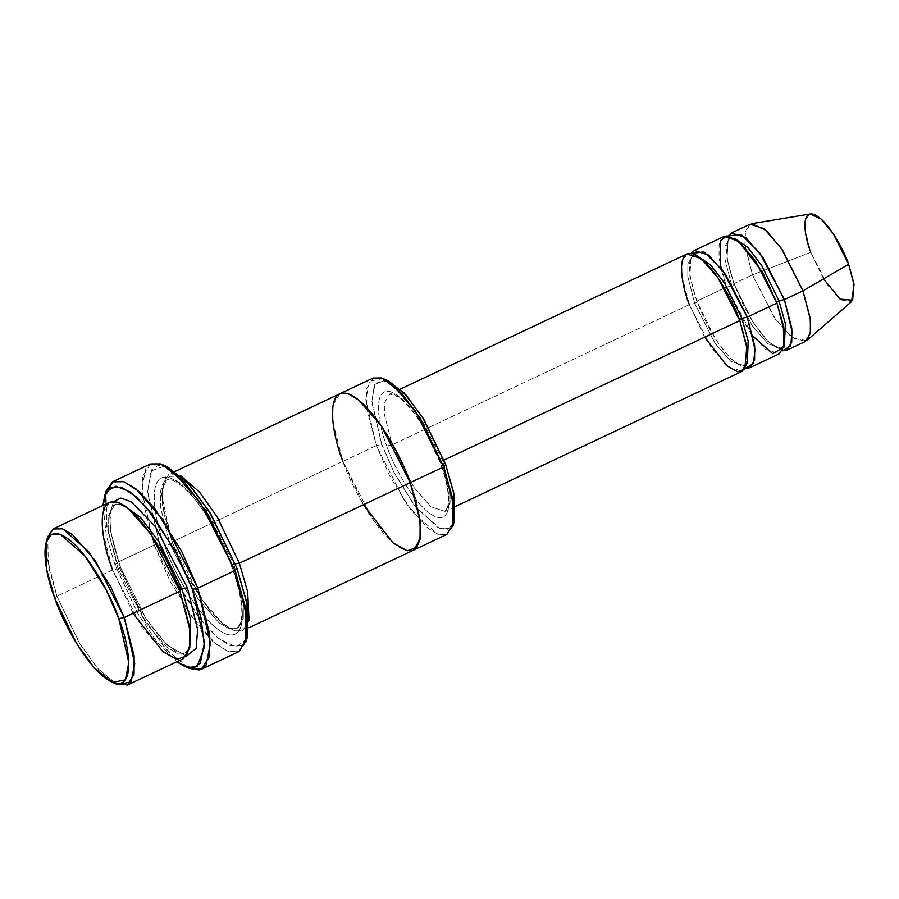 <?xml version="1.0" encoding="UTF-8"?>
<svg xmlns="http://www.w3.org/2000/svg" width="899" height="899" viewBox="0 0 899 899"><rect width="100%" height="100%" fill="white"/><g stroke="black" fill="none" stroke-linecap="round" stroke-linejoin="round"><path stroke-width="0.67" stroke-dasharray="4.5 3.37" d="M392.189 444.758L413.933 487.404L430.936 506.834L445.084 511.374L450.039 503.294L450.096 489.483L442.668 460.715C440.532 461.805 439.858 462.569 440.634 462.996C448.421 481.673 456.254 522.577 436.644 517.139C416.394 509.98 392.413 463.963 386.795 445.971L392.189 444.758L384.761 416.001L384.817 402.179L389.784 394.099L403.921 398.639L420.923 418.069L442.668 460.715L443.982 460.097L442.668 460.715L450.096 489.483L450.039 503.294L445.084 511.374L430.936 506.834L413.933 487.404L392.189 444.758L689.331 304.649L694.725 303.424L689.331 304.649L392.189 444.758L386.795 445.971C392.413 463.963 416.394 509.98 436.644 517.139C456.254 522.577 448.421 481.673 440.634 462.996C435.015 445.016 411.034 398.999 390.795 391.84C371.175 386.401 379.007 427.306 386.795 445.971C379.007 427.306 371.175 386.401 390.795 391.84C411.034 398.999 435.015 445.016 440.634 462.996L440.634 462.996C439.858 462.569 440.532 461.805 442.668 460.715L420.923 418.069L403.921 398.639L389.784 394.099L384.817 402.179L384.761 416.001L392.189 444.758M115.016 564.853L106.329 535.916L103.003 505.44L106.329 535.916L115.016 564.853L137.996 613.815L156.37 641.167L176.732 661.799L156.37 641.167L137.996 613.815L115.016 564.853L117.05 562.56L115.016 564.853M106.037 491.236L106.756 526.533L117.05 562.56L107.138 528.443L105.34 494.057M167.439 466.795L158.224 465.401L151.74 469.716L147.492 490.876L159.584 543.828L154.19 545.052L141.57 489.786L145.998 467.716L152.763 463.21L162.393 464.671M388.233 380.749L375.265 383.154L371.759 400.639L381.749 444.376L376.344 445.601L365.837 399.549L369.523 381.154L383.188 378.614M47.748 536.782L48.344 566.19L56.918 596.217L54.884 598.498L56.918 596.217L47.029 557.874L47.096 539.456L53.704 528.679M109.42 502.406L102.812 513.183L102.733 531.601L112.633 569.944L56.918 596.217L112.633 569.944L118.027 568.73L112.633 569.944L141.626 626.817L164.292 652.719L174.856 658.866L183.149 658.776M179.935 591.227L179.688 590.542L179.935 591.227M122.095 504.249L114.982 504.564L108.7 514.801L108.633 532.298L118.027 568.73L145.571 622.749L167.102 647.359L177.148 653.202L185.025 653.112L189.801 647.819L185.025 653.112L177.148 653.202L167.102 647.359L145.571 622.749L118.027 568.73C120.163 567.64 120.837 566.876 120.061 566.449L146.245 619.085L167.068 645.134L186.441 656.113L167.068 645.134L146.245 619.085L120.061 566.449L110.689 531.815L109.656 514.284L113.566 501.575L109.656 514.284L110.689 531.815L120.061 566.449C120.837 566.876 120.163 567.64 118.027 568.73L108.633 532.298L108.7 514.801L114.982 504.564L122.095 504.249M133.086 613.32L112.633 569.944M750.058 224.211L745.102 232.29L745.046 246.112L752.474 274.869L733.899 283.623L727.021 258.62L728.359 235.943L727.021 258.62L733.899 283.623L752.845 322.044L767.982 341.485L782.501 350.779L767.982 341.485L752.845 322.044L733.899 283.623C734.685 284.062 734 284.814 731.865 285.904L726.471 287.129L720.728 267.924M810.269 213.962L805.571 219.098L805.088 229.605L810.786 252.349L752.474 274.869L744.878 244.55L745.518 230.526L751.778 223.682M752.98 336.305L726.471 287.129L731.865 285.904L724.942 259.069L724.999 246.169L729.617 238.628L734.269 238.246L729.617 238.628L724.999 246.169L724.942 259.069L731.865 285.904L752.171 325.719L768.027 343.845L781.231 348.093C782.602 347.947 783.602 344.991 784.22 339.193C784.535 330.012 782.006 317.886 776.612 302.828L776.702 302.401M776.612 302.828C767.667 279.409 756.857 260.867 744.203 247.214C727.392 232.695 730.696 240.325 729.617 238.628C728.246 238.763 727.257 241.73 726.639 247.517C726.313 256.698 728.853 268.823 734.247 283.893C741.473 303.12 750.451 319.572 761.172 333.259C774.14 349.048 779.961 348.7 781.231 348.093L784.479 344.744L781.231 348.093L768.027 343.845L752.171 325.719L731.865 285.904C734 284.814 734.685 284.062 733.899 283.623L752.474 274.869L810.786 252.349L828.046 285.702L841.329 300.019L851.578 301.57M739.81 320.606L739.562 319.92L739.81 320.606M697.118 255.766L692.477 256.148L687.847 263.688L687.802 276.577L694.725 303.424L715.02 343.227L730.887 361.364L744.091 365.601L747.339 362.263L744.091 365.601L730.887 361.364L715.02 343.227L694.725 303.424C696.86 302.334 697.534 301.57 696.759 301.143L715.705 339.564L730.831 359.004L745.361 368.287L730.831 359.004L715.705 339.564L696.759 301.143L689.881 276.128L691.207 253.451L689.881 276.128L696.759 301.143L726.471 287.129L696.759 301.143C697.534 301.57 696.86 302.334 694.725 303.424L687.802 276.577L687.847 263.688L692.477 256.148L697.118 255.766M704.67 337.17L689.331 304.649L711.075 347.295L728.078 366.725L742.226 371.265M150.335 463.996L142.402 476.931L142.312 499.035L154.19 545.052L117.05 562.56L154.19 545.052L188.981 613.287L216.176 644.381L228.863 651.753L238.808 651.64M231.942 566.707L231.942 566.707C231.167 566.28 231.841 565.516 233.976 564.426L206.433 510.407L184.902 485.797L174.856 479.954L166.978 480.044L160.696 490.281L160.629 507.778L170.035 544.21L164.629 545.423C154.898 522.094 145.11 470.952 169.63 477.762C194.937 486.707 224.907 544.232 231.942 566.707C241.674 590.047 251.462 641.189 226.941 634.379C201.646 625.434 171.664 567.91 164.629 545.423L170.035 544.21L197.578 598.228L219.109 622.838L229.144 628.682L237.021 628.592L243.303 618.355L243.371 600.858L233.976 564.426C231.841 565.516 231.167 566.28 231.942 566.707C224.907 544.232 194.937 486.707 169.63 477.762C145.11 470.952 154.898 522.094 164.629 545.423C171.664 567.91 201.646 625.434 226.941 634.379C251.462 641.189 241.674 590.047 231.942 566.707M233.976 564.426L243.371 600.858L243.303 618.355L237.021 628.592L229.144 628.682L219.109 622.838L197.578 598.228L170.035 544.21C172.159 543.12 172.844 542.355 172.057 541.928L185.857 573.214L208.984 609.5L222.581 623.76L235.044 631.076L244.247 629.716L249.057 620.647L242.584 630.75L234.291 630.851L223.716 624.693L201.061 598.79L172.057 541.928L162.168 503.575L162.236 485.157L168.843 474.38L180.766 475.818L165.922 476.616L161.517 494.72L172.057 541.928L342.912 461.356L333.023 423.013L333.102 404.595L339.71 393.818L348.003 393.728L358.566 399.875L381.232 425.778L410.225 482.639C403.19 460.164 373.22 402.64 347.913 393.695C323.404 386.896 333.181 438.027 342.924 461.367L172.057 541.928C172.844 542.355 172.159 543.12 170.035 544.21L160.629 507.778L160.696 490.281L166.978 480.044L174.856 479.954L184.902 485.797L206.433 510.407L233.976 564.426L235.324 563.864L233.976 564.426M373.13 378.063L366.522 388.84L366.455 407.258L376.344 445.601L342.924 461.367L371.916 518.229L394.571 544.131L405.146 550.278L413.439 550.188L405.146 550.278L394.571 544.131L371.916 518.229L342.924 461.367C349.947 483.842 379.929 541.355 405.224 550.3C429.744 557.11 419.957 505.98 410.225 482.639M339.946 393.706L333.091 404.595L333.023 423.013L342.912 461.356L376.344 445.601L405.337 502.462L428.003 528.365L438.577 534.512L446.87 534.422M686.926 253.99L681.959 262.07L681.903 275.881L689.331 304.649M724.066 236.471L719.11 244.55L719.054 258.373L726.471 287.129L748.215 329.776L765.218 349.205L779.366 353.745M453.512 523.465L447.601 529.196L438.15 527.758L414.203 505.227L393.953 472.357L381.749 444.376L371.826 402.224L374.422 384.502L385.817 379.906M363.376 504.732L342.912 461.356M187.003 667.238L164.607 647.572L143.435 617.714L117.05 562.56L144.66 619.726L166.821 650.101L189.61 668.485M246.663 639.11L236.111 646.954L218.423 638.56L198.364 616.793L180.744 589.609M175.474 579.866L165.416 558.537M245.966 641.92L239.471 651.303L228.009 651.472L213.074 641.751L197.117 624.4L170.271 581.687L154.19 545.052L159.584 543.828L147.56 492.472L150.886 471.042L165 465.918M823.563 278.87L810.786 252.349M806.864 340.507L793.21 338.44L775.489 319.347L752.474 274.869L774.219 317.516L791.221 336.945L805.358 341.485M114.757 683.195L96.182 666.62L78.707 641.83L56.918 596.217L79.932 643.853L98.396 669.171L117.387 684.487M452.826 526.32L447.41 534.141L437.869 534.276L412.124 511.722L389.75 476.122L376.344 445.601L381.749 444.376L394.47 473.38L415.731 507.193L440.184 528.623L449.253 528.488L454.4 521.06M159.584 543.828L174.99 578.945L200.724 619.872L216.018 636.503L230.335 645.819L241.314 645.662L247.54 636.661M455.579 506.418L445.084 511.374C446.724 511.126 447.848 507.744 448.444 501.249C448.691 491.416 445.971 478.571 440.296 462.738L421.62 424.362C416.226 415.743 410.899 408.73 405.663 403.314C394.414 392.166 390.065 393.616 389.784 394.099L400.28 389.143M179.598 590.969C173.642 574.832 166.281 559.493 157.494 544.974C150.841 534.085 144.222 525.072 137.614 517.936C122.545 502.26 115.937 503.552 114.982 504.564C112.24 505.452 110.622 510.34 110.127 519.229C110.06 531.657 113.488 547.48 120.41 566.707C129.647 591.373 141.177 612.792 154.988 630.974C173.271 653.764 181.429 654.292 185.025 653.112C187.767 652.225 189.386 647.336 189.869 638.447C189.936 626.019 186.509 610.196 179.598 590.969M739.461 320.336C730.516 296.928 719.717 278.387 707.064 264.733C690.241 250.203 693.556 257.833 692.477 256.148C691.106 256.282 690.117 259.249 689.488 265.036C689.173 274.217 691.713 286.343 697.107 301.401C704.322 320.64 713.3 337.091 724.032 350.779C737 366.556 742.821 366.208 744.091 365.601C745.462 365.466 746.462 362.499 747.08 356.712C747.395 347.531 744.855 335.406 739.461 320.336M231.594 566.449C225.649 550.312 218.277 534.972 209.489 520.454C202.848 509.564 196.218 500.552 189.61 493.416C174.541 477.729 167.944 479.032 166.978 480.044C164.236 480.931 162.618 485.82 162.123 494.708C162.067 507.137 165.483 522.96 172.406 542.187C181.643 566.853 193.173 588.283 206.995 606.454C225.278 629.255 233.425 629.772 237.021 628.592C239.763 627.704 241.382 622.816 241.876 613.927C241.943 601.498 238.516 585.676 231.594 566.449M175.271 471.357L168.843 474.38M249.001 627.727L242.584 630.75"/><path stroke-width="1.35" d="M105.34 494.057L113.184 481.516L123.141 481.403L135.828 488.775L163.022 519.869L197.814 588.103L192.42 589.328L204.511 642.279L200.263 663.44L193.779 667.755L184.553 666.361L176.732 661.799L188.307 667.586L197.162 666.417L204.511 646.864L200.859 617.208L192.42 589.328L175.361 551.053L146.515 507.474L130.108 491.944L115.96 486.202L106.644 491.506L103.003 505.44L104.464 496.495L110.689 487.494L121.668 487.348L135.985 496.653L151.279 513.284L177.013 554.222L192.42 589.328L197.814 588.103L181.733 551.469L154.886 508.755L138.929 491.405L123.983 481.684L112.532 481.853L106.037 491.236L104.464 496.495M165 465.918L187.127 482.055L209.31 511.553L236.988 568.303L210.523 513.52L189.296 484.415L167.439 466.795L162.393 464.671L185.183 483.055L207.343 513.43L234.954 570.595L236.988 568.303L247.191 604.679L246.663 639.11M385.817 379.906L404.123 392.953L422.609 417.383L445.679 464.592L423.822 419.339L406.281 395.302L388.233 380.749L383.188 378.614L402.179 393.931L420.642 419.249L443.657 466.884L445.679 464.592L454.175 494.956L453.512 523.465M112.633 569.944C102.902 546.614 93.114 495.484 117.634 502.283C142.93 511.228 172.911 568.752 179.935 591.227L124.231 617.501L179.935 591.227L150.942 534.366L128.287 508.463L117.713 502.316L109.42 502.406L53.704 528.679L61.997 528.59L72.572 534.736L95.227 560.639L124.231 617.501L118.825 618.726L128.815 662.462L125.309 679.947L112.341 682.352L94.294 667.8L76.752 643.751L54.884 598.498C61.57 619.861 90.046 674.497 114.083 683.004C137.367 689.466 128.074 640.886 118.825 618.726C112.15 597.363 83.674 542.726 59.637 534.22C36.342 527.758 45.647 576.338 54.884 598.498L46.748 569.977L46.175 542.041L51.322 534.613L60.39 534.478L84.843 555.908L106.104 589.722L118.825 618.726L124.231 617.501L110.824 586.98L88.45 551.379L62.705 528.826L53.165 528.96L47.748 536.782L46.175 542.041M112.341 682.352L117.387 684.487L131.052 681.948L134.738 663.552L124.231 617.501L134.12 655.843L134.052 674.261L127.433 685.038L183.149 658.776L189.768 647.988L189.835 629.581L179.935 591.227C179.159 590.8 179.834 590.036 181.969 588.946L158.887 541.726L140.401 517.296L122.095 504.249L140.401 517.296L158.887 541.726L181.969 588.946C179.834 590.036 179.159 590.8 179.935 591.227L189.296 625.693L190.363 643.167L186.565 655.944L176.912 659.394L162.697 651.393L133.086 613.32M189.801 647.819L190.453 619.299L181.969 588.946L190.453 619.299L189.801 647.819M186.441 656.113L196.117 648.437L197.634 629.66L187.374 587.732L181.969 588.946L187.374 587.732L197.634 629.66L196.117 648.437L186.441 656.113M810.786 252.349C805.313 239.224 799.807 210.456 813.595 214.288C827.822 219.322 844.689 251.675 848.645 264.317L802.953 290.827L781.209 248.18L764.206 228.751L750.058 224.211L731.494 232.965L745.642 237.516L762.633 256.934L784.378 299.592L802.953 290.827L848.645 264.317L833.261 233.695L821.09 219.03L810.269 213.962L751.778 223.682L766.218 230.447L782.433 250.001L802.953 290.827L810.168 317.999L810.617 331.473L806.864 340.507L851.578 301.57L854.05 284.691L848.645 264.317L853.825 283.241L852.69 300.255L840.093 299.097L823.563 278.87M720.728 267.924L720.245 240.752L727.077 235.841L738.394 241.168L762.644 272.341L776.95 303.087C776.174 302.66 776.848 301.895 778.984 300.805L784.378 299.592L791.805 328.349L791.749 342.159L786.794 350.25L782.501 350.779L790.592 346.003L792.154 331.933L784.378 299.592L759.61 252.698L741.057 234.381L728.359 235.943L731.494 232.965M786.794 350.25L805.358 341.485L810.325 333.405L810.381 319.594L802.953 290.827L784.378 299.592L778.984 300.805L785.321 323.64L784.479 344.744L785.321 323.64L778.984 300.805L761.655 265.508L747.799 247.427L734.269 238.246L747.799 247.427L761.655 265.508L778.984 300.805C776.848 301.895 776.174 302.66 776.95 303.087L783.321 325.303L783.962 347.216L772.702 353.667L752.98 336.305M726.471 287.129L727.077 287.208M689.331 304.649C682.026 287.141 674.688 248.787 693.084 253.889C712.053 260.598 734.539 303.75 739.81 320.606C739.034 320.168 739.708 319.415 741.844 318.325L724.515 283.016L710.648 264.947L697.118 255.766L710.648 264.947L724.515 283.016L741.844 318.325C739.708 319.415 739.034 320.168 739.81 320.606L746.822 346.452L744.777 369.141L737.54 371.725L726.875 365.736L704.67 337.17M747.339 362.263L748.182 341.159L741.844 318.325L748.182 341.159L747.339 362.263M745.361 368.287L753.452 363.511L755.014 349.441L747.238 317.1L741.844 318.325L747.238 317.1L776.95 303.087L755.205 260.44L738.214 241.011L724.066 236.471L694.354 250.484L708.491 255.024L725.493 274.453L747.238 317.1L754.666 345.868L754.609 359.679L749.654 367.758L745.361 368.287M184.553 666.361L189.61 668.485L199.241 669.946L206.006 665.44L210.433 643.369L197.814 588.103L209.692 634.121L209.602 656.225L201.668 669.159L238.808 651.64L246.742 638.706L246.832 616.602L234.954 570.595L197.814 588.103L234.954 570.595L200.162 502.35L172.968 471.267L160.28 463.884L150.335 463.996L113.184 481.516M342.912 461.356C333.181 438.027 323.393 386.885 347.913 393.695C373.22 402.64 403.202 460.164 410.225 482.639L420.125 520.993L420.047 539.411L413.439 550.188L420.047 539.411L420.125 520.993L410.225 482.639L239.37 563.212L217.243 517.015L199.477 492.068L180.766 475.818L199.477 492.068L217.243 517.015L239.37 563.212L247.675 591.868L249.057 620.647L247.675 591.868L239.37 563.212L235.324 563.864L239.37 563.212L443.657 466.884L414.664 410.023L391.998 384.109L381.423 377.962L373.13 378.063L175.271 471.357M249.001 627.727L446.87 534.422L453.478 523.645L453.546 505.227L443.657 466.884L410.225 482.639L381.232 425.778L358.566 399.875L348.003 393.717L339.71 393.818M455.579 506.418L742.226 371.265L747.181 363.185L747.238 349.363L739.81 320.606L443.982 460.097L739.81 320.606L718.065 277.96L701.063 258.53L686.926 253.99L400.28 389.143M749.654 367.758L779.366 353.745L784.321 345.666L784.378 331.855L776.95 303.087L747.238 317.1L722.47 270.206L703.917 251.9L691.207 253.451L694.354 250.484M410.225 482.639L419.575 517.105L420.653 534.59L416.844 547.367L407.202 550.806L392.987 542.816L363.376 504.732M113.566 501.575L120.769 498.068L131.13 501.687L155.392 526.634L187.374 587.732L155.392 526.634L131.13 501.687L120.769 498.068L113.566 501.575M201.668 669.159L187.003 667.238M180.744 589.609L175.474 579.866M165.416 558.537L159.584 543.828M127.433 685.038L114.757 683.195M454.4 521.06L453.826 493.124L445.679 464.592L443.657 466.884L452.231 496.911L452.826 526.32L454.4 521.06M247.54 636.661L246.854 602.847L236.988 568.303L234.954 570.595L245.247 606.623L245.966 641.92L247.54 636.661"/></g></svg>
